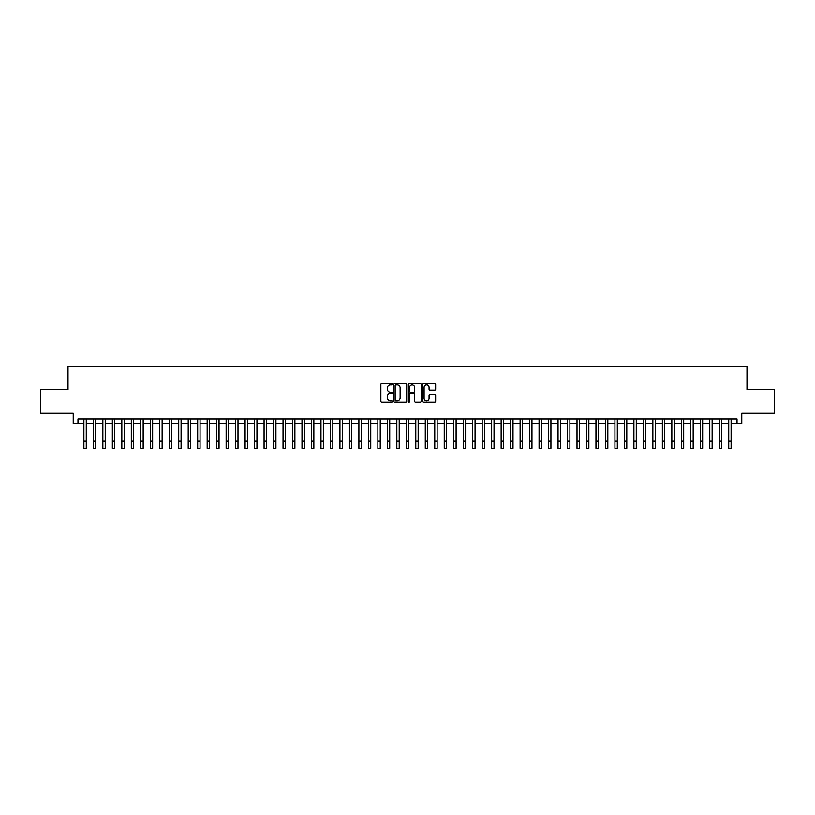 <?xml version="1.0" encoding="UTF-8"?>
<svg xmlns="http://www.w3.org/2000/svg" width="815" height="815" viewBox="0 0 815 815"><rect width="100%" height="100%" fill="white"/><g stroke="black" fill="none" stroke-linecap="round" stroke-linejoin="round"><path stroke-width="1.22" d="M392.331 384.171A0.652 0.652 0 0 0 391.679 383.519L381.787 383.519A0.927 0.927 0 0 0 380.86 384.446L380.86 401.204A0.927 0.927 0 0 0 381.787 402.131L391.679 402.131A0.652 0.652 0 0 0 392.331 401.479A0.652 0.652 0 0 0 391.679 400.827L390.395 400.827A2.975 2.975 0 0 1 387.42 397.852L387.42 396.457A2.975 2.975 0 0 1 390.395 393.472L391.679 393.472A0.652 0.652 0 0 0 392.331 392.83A0.652 0.652 0 0 0 391.679 392.178L390.395 392.178A2.975 2.975 0 0 1 387.42 389.193L387.42 387.797A2.975 2.975 0 0 1 390.395 384.823L391.679 384.823A0.652 0.652 0 0 0 392.331 384.171M434.701 390.079A0.927 0.927 0 0 0 435.638 389.152L435.638 384.446A0.927 0.927 0 0 0 434.701 383.519L423.719 383.519A0.927 0.927 0 0 0 422.791 384.446L422.791 401.204A0.927 0.927 0 0 0 423.719 402.131L434.701 402.131A0.927 0.927 0 0 0 435.638 401.204L435.638 395.53A0.927 0.927 0 0 0 434.701 394.592L430.004 394.592A0.927 0.927 0 0 0 429.067 395.53L429.067 398.341A2.486 2.486 0 0 1 426.581 400.827A2.486 2.486 0 0 1 424.095 398.341L424.095 387.308A2.486 2.486 0 0 1 426.581 384.823A2.486 2.486 0 0 1 429.067 387.308L429.067 389.152A0.927 0.927 0 0 0 430.004 390.079L434.701 390.079M77.975 423.647L77.975 418.9L737.025 418.9L737.025 423.647L741.772 423.647L741.772 413.215L774.25 413.215L774.25 389.509L746.988 389.509L746.988 366.75L68.012 366.75L68.012 389.509L40.75 389.509L40.75 413.215L73.228 413.215L73.228 423.647L83.894 423.647M406.685 384.446A0.927 0.927 0 0 0 405.758 383.519L394.776 383.519A0.927 0.927 0 0 0 393.839 384.446L393.839 401.204A0.927 0.927 0 0 0 394.776 402.131L405.758 402.131A0.927 0.927 0 0 0 406.685 401.204L406.685 384.446M409.242 383.519L420.224 383.519A0.927 0.927 0 0 1 421.161 384.446L421.161 401.204A0.927 0.927 0 0 1 420.224 402.131L415.528 402.131A0.927 0.927 0 0 1 414.601 401.204L414.601 394.409A0.927 0.927 0 0 0 413.663 393.472L410.546 393.472A0.927 0.927 0 0 0 409.619 394.409L409.619 401.479A0.652 0.652 0 0 1 408.967 402.131A0.652 0.652 0 0 1 408.315 401.479L408.315 384.446A0.927 0.927 0 0 1 409.242 383.519M86.268 423.647L93.379 423.647M95.752 423.647L102.863 423.647M105.237 423.647L112.348 423.647M114.721 423.647L121.832 423.647M124.196 423.647L131.307 423.647M133.68 423.647L140.791 423.647M143.165 423.647L150.276 423.647M152.65 423.647L159.76 423.647M162.134 423.647L169.245 423.647M171.619 423.647L178.73 423.647M181.093 423.647L188.204 423.647M190.578 423.647L197.688 423.647M200.062 423.647L207.173 423.647M209.547 423.647L216.658 423.647M219.031 423.647L226.142 423.647M228.516 423.647L235.627 423.647M237.99 423.647L245.101 423.647M247.475 423.647L254.586 423.647M256.959 423.647L264.07 423.647M266.444 423.647L273.555 423.647M275.928 423.647L283.039 423.647M285.413 423.647L292.524 423.647M294.887 423.647L301.998 423.647M304.372 423.647L311.483 423.647M313.856 423.647L320.967 423.647M323.341 423.647L330.452 423.647M332.826 423.647L339.937 423.647M342.31 423.647L349.421 423.647M351.785 423.647L358.895 423.647M361.269 423.647L368.38 423.647M370.754 423.647L377.865 423.647M380.238 423.647L387.349 423.647M389.723 423.647L396.834 423.647M399.207 423.647L406.318 423.647M408.682 423.647L415.793 423.647M418.166 423.647L425.277 423.647M427.651 423.647L434.762 423.647M437.135 423.647L444.246 423.647M446.62 423.647L453.731 423.647M456.105 423.647L463.215 423.647M465.579 423.647L472.69 423.647M475.064 423.647L482.174 423.647M484.548 423.647L491.659 423.647M494.033 423.647L501.144 423.647M503.517 423.647L510.628 423.647M513.002 423.647L520.113 423.647M522.476 423.647L529.587 423.647M531.961 423.647L539.072 423.647M541.445 423.647L548.556 423.647M550.93 423.647L558.041 423.647M560.414 423.647L567.525 423.647M569.899 423.647L577.01 423.647M579.373 423.647L586.484 423.647M588.858 423.647L595.969 423.647M598.342 423.647L605.453 423.647M607.827 423.647L614.938 423.647M617.312 423.647L624.422 423.647M626.796 423.647L633.907 423.647M636.27 423.647L643.381 423.647M645.755 423.647L652.866 423.647M655.24 423.647L662.351 423.647M664.724 423.647L671.835 423.647M674.209 423.647L681.32 423.647M683.693 423.647L690.804 423.647M693.168 423.647L700.279 423.647M702.652 423.647L709.763 423.647M712.137 423.647L719.248 423.647M721.621 423.647L728.732 423.647M731.106 423.647L737.025 423.647M395.795 384.823A0.652 0.652 0 0 0 395.143 385.475L395.143 400.175A0.652 0.652 0 0 0 395.795 400.827L397.149 400.827A2.975 2.975 0 0 0 400.124 397.852L400.124 387.797A2.975 2.975 0 0 0 397.149 384.823L395.795 384.823M414.601 387.359A2.486 2.486 0 0 0 412.105 384.863A2.486 2.486 0 0 0 409.619 387.359L409.619 391.241A0.927 0.927 0 0 0 410.546 392.178L413.663 392.178A0.927 0.927 0 0 0 414.601 391.241L414.601 387.359M83.894 441.139L86.268 441.139L86.268 448.25L83.894 448.25L83.894 418.9M86.268 441.139L86.268 418.9M93.379 441.139L95.752 441.139L95.752 448.25L93.379 448.25L93.379 418.9M95.752 441.139L95.752 418.9M102.863 441.139L105.237 441.139L105.237 448.25L102.863 448.25L102.863 418.9M105.237 441.139L105.237 418.9M112.348 441.139L114.721 441.139L114.721 448.25L112.348 448.25L112.348 418.9M114.721 441.139L114.721 418.9M121.832 441.139L124.196 441.139L124.196 448.25L121.832 448.25L121.832 418.9M124.196 441.139L124.196 418.9M131.307 441.139L133.68 441.139L133.68 448.25L131.307 448.25L131.307 418.9M133.68 441.139L133.68 418.9M140.791 441.139L143.165 441.139L143.165 448.25L140.791 448.25L140.791 418.9M143.165 441.139L143.165 418.9M150.276 441.139L152.65 441.139L152.65 448.25L150.276 448.25L150.276 418.9M152.65 441.139L152.65 418.9M159.76 441.139L162.134 441.139L162.134 448.25L159.76 448.25L159.76 418.9M162.134 441.139L162.134 418.9M169.245 441.139L171.619 441.139L171.619 448.25L169.245 448.25L169.245 418.9M171.619 441.139L171.619 418.9M178.73 441.139L181.093 441.139L181.093 448.25L178.73 448.25L178.73 418.9M181.093 441.139L181.093 418.9M188.204 441.139L190.578 441.139L190.578 448.25L188.204 448.25L188.204 418.9M190.578 441.139L190.578 418.9M197.688 441.139L200.062 441.139L200.062 448.25L197.688 448.25L197.688 418.9M200.062 441.139L200.062 418.9M207.173 441.139L209.547 441.139L209.547 448.25L207.173 448.25L207.173 418.9M209.547 441.139L209.547 418.9M216.658 441.139L219.031 441.139L219.031 448.25L216.658 448.25L216.658 418.9M219.031 441.139L219.031 418.9M226.142 441.139L228.516 441.139L228.516 448.25L226.142 448.25L226.142 418.9M228.516 441.139L228.516 418.9M235.627 441.139L237.99 441.139L237.99 448.25L235.627 448.25L235.627 418.9M237.99 441.139L237.99 418.9M245.101 441.139L247.475 441.139L247.475 448.25L245.101 448.25L245.101 418.9M247.475 441.139L247.475 418.9M254.586 441.139L256.959 441.139L256.959 448.25L254.586 448.25L254.586 418.9M256.959 441.139L256.959 418.9M264.07 441.139L266.444 441.139L266.444 448.25L264.07 448.25L264.07 418.9M266.444 441.139L266.444 418.9M273.555 441.139L275.928 441.139L275.928 448.25L273.555 448.25L273.555 418.9M275.928 441.139L275.928 418.9M283.039 441.139L285.413 441.139L285.413 448.25L283.039 448.25L283.039 418.9M285.413 441.139L285.413 418.9M292.524 441.139L294.887 441.139L294.887 448.25L292.524 448.25L292.524 418.9M294.887 441.139L294.887 418.9M301.998 441.139L304.372 441.139L304.372 448.25L301.998 448.25L301.998 418.9M304.372 441.139L304.372 418.9M311.483 441.139L313.856 441.139L313.856 448.25L311.483 448.25L311.483 418.9M313.856 441.139L313.856 418.9M320.967 441.139L323.341 441.139L323.341 448.25L320.967 448.25L320.967 418.9M323.341 441.139L323.341 418.9M330.452 441.139L332.826 441.139L332.826 448.25L330.452 448.25L330.452 418.9M332.826 441.139L332.826 418.9M339.937 441.139L342.31 441.139L342.31 448.25L339.937 448.25L339.937 418.9M342.31 441.139L342.31 418.9M349.421 441.139L351.785 441.139L351.785 448.25L349.421 448.25L349.421 418.9M351.785 441.139L351.785 418.9M358.895 441.139L361.269 441.139L361.269 448.25L358.895 448.25L358.895 418.9M361.269 441.139L361.269 418.9M368.38 441.139L370.754 441.139L370.754 448.25L368.38 448.25L368.38 418.9M370.754 441.139L370.754 418.9M377.865 441.139L380.238 441.139L380.238 448.25L377.865 448.25L377.865 418.9M380.238 441.139L380.238 418.9M387.349 441.139L389.723 441.139L389.723 448.25L387.349 448.25L387.349 418.9M389.723 441.139L389.723 418.9M396.834 441.139L399.207 441.139L399.207 448.25L396.834 448.25L396.834 418.9M399.207 441.139L399.207 418.9M406.318 441.139L408.682 441.139L408.682 448.25L406.318 448.25L406.318 418.9M408.682 441.139L408.682 418.9M415.793 441.139L418.166 441.139L418.166 448.25L415.793 448.25L415.793 418.9M418.166 441.139L418.166 418.9M425.277 441.139L427.651 441.139L427.651 448.25L425.277 448.25L425.277 418.9M427.651 441.139L427.651 418.9M434.762 441.139L437.135 441.139L437.135 448.25L434.762 448.25L434.762 418.9M437.135 441.139L437.135 418.9M444.246 441.139L446.62 441.139L446.62 448.25L444.246 448.25L444.246 418.9M446.62 441.139L446.62 418.9M453.731 441.139L456.105 441.139L456.105 448.25L453.731 448.25L453.731 418.9M456.105 441.139L456.105 418.9M463.215 441.139L465.579 441.139L465.579 448.25L463.215 448.25L463.215 418.9M465.579 441.139L465.579 418.9M472.69 441.139L475.064 441.139L475.064 448.25L472.69 448.25L472.69 418.9M475.064 441.139L475.064 418.9M482.174 441.139L484.548 441.139L484.548 448.25L482.174 448.25L482.174 418.9M484.548 441.139L484.548 418.9M491.659 441.139L494.033 441.139L494.033 448.25L491.659 448.25L491.659 418.9M494.033 441.139L494.033 418.9M501.144 441.139L503.517 441.139L503.517 448.25L501.144 448.25L501.144 418.9M503.517 441.139L503.517 418.9M510.628 441.139L513.002 441.139L513.002 448.25L510.628 448.25L510.628 418.9M513.002 441.139L513.002 418.9M520.113 441.139L522.476 441.139L522.476 448.25L520.113 448.25L520.113 418.9M522.476 441.139L522.476 418.9M529.587 441.139L531.961 441.139L531.961 448.25L529.587 448.25L529.587 418.9M531.961 441.139L531.961 418.9M539.072 441.139L541.445 441.139L541.445 448.25L539.072 448.25L539.072 418.9M541.445 441.139L541.445 418.9M548.556 441.139L550.93 441.139L550.93 448.25L548.556 448.25L548.556 418.9M550.93 441.139L550.93 418.9M558.041 441.139L560.414 441.139L560.414 448.25L558.041 448.25L558.041 418.9M560.414 441.139L560.414 418.9M567.525 441.139L569.899 441.139L569.899 448.25L567.525 448.25L567.525 418.9M569.899 441.139L569.899 418.9M577.01 441.139L579.373 441.139L579.373 448.25L577.01 448.25L577.01 418.9M579.373 441.139L579.373 418.9M586.484 441.139L588.858 441.139L588.858 448.25L586.484 448.25L586.484 418.9M588.858 441.139L588.858 418.9M595.969 441.139L598.342 441.139L598.342 448.25L595.969 448.25L595.969 418.9M598.342 441.139L598.342 418.9M605.453 441.139L607.827 441.139L607.827 448.25L605.453 448.25L605.453 418.9M607.827 441.139L607.827 418.9M614.938 441.139L617.312 441.139L617.312 448.25L614.938 448.25L614.938 418.9M617.312 441.139L617.312 418.9M624.422 441.139L626.796 441.139L626.796 448.25L624.422 448.25L624.422 418.9M626.796 441.139L626.796 418.9M633.907 441.139L636.27 441.139L636.27 448.25L633.907 448.25L633.907 418.9M636.27 441.139L636.27 418.9M643.381 441.139L645.755 441.139L645.755 448.25L643.381 448.25L643.381 418.9M645.755 441.139L645.755 418.9M652.866 441.139L655.24 441.139L655.24 448.25L652.866 448.25L652.866 418.9M655.24 441.139L655.24 418.9M662.351 441.139L664.724 441.139L664.724 448.25L662.351 448.25L662.351 418.9M664.724 441.139L664.724 418.9M671.835 441.139L674.209 441.139L674.209 448.25L671.835 448.25L671.835 418.9M674.209 441.139L674.209 418.9M681.32 441.139L683.693 441.139L683.693 448.25L681.32 448.25L681.32 418.9M683.693 441.139L683.693 418.9M690.804 441.139L693.168 441.139L693.168 448.25L690.804 448.25L690.804 418.9M693.168 441.139L693.168 418.9M700.279 441.139L702.652 441.139L702.652 448.25L700.279 448.25L700.279 418.9M702.652 441.139L702.652 418.9M709.763 441.139L712.137 441.139L712.137 448.25L709.763 448.25L709.763 418.9M712.137 441.139L712.137 418.9M719.248 441.139L721.621 441.139L721.621 448.25L719.248 448.25L719.248 418.9M721.621 441.139L721.621 418.9M728.732 441.139L731.106 441.139L731.106 448.25L728.732 448.25L728.732 418.9M731.106 441.139L731.106 418.9"/></g></svg>
